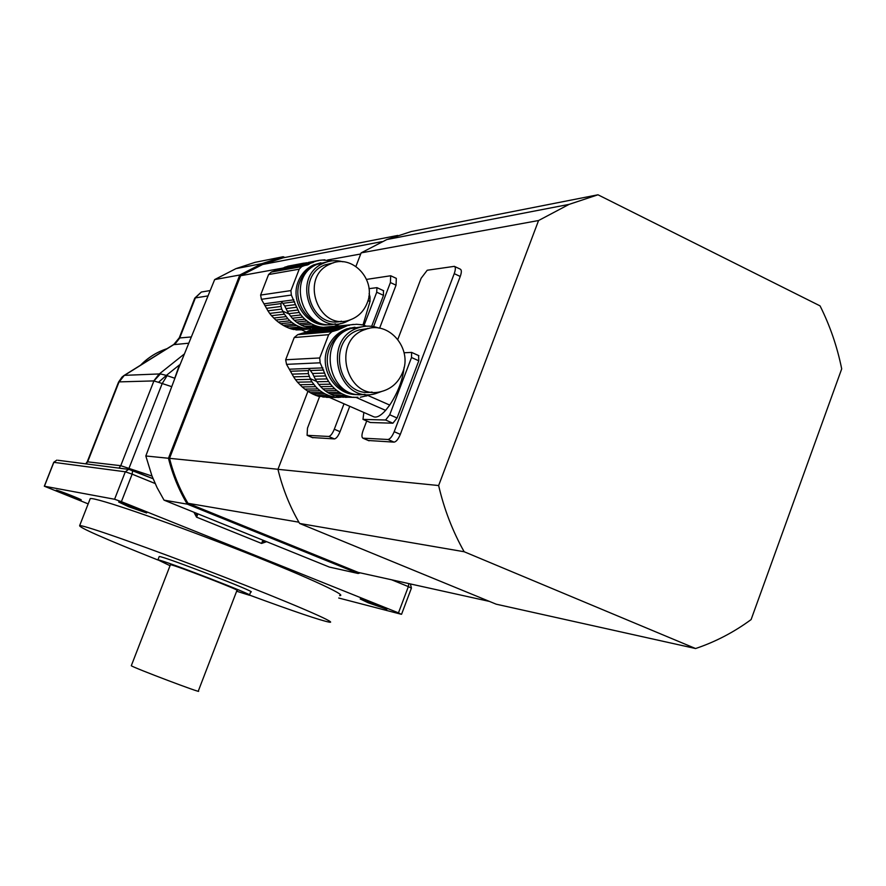 <?xml version="1.0" encoding="UTF-8"?>
<svg xmlns="http://www.w3.org/2000/svg" width="886" height="886" viewBox="0 0 886 886"><rect width="100%" height="100%" fill="white"/><g stroke="black" fill="none" stroke-linecap="round" stroke-linejoin="round"><path stroke-width="1.33" d="M290.53 265.7L306.811 262.732M282.911 268.081L287.983 266.165L304.164 263.087M284.849 267.129L301.617 263.674M267.926 310.809L269.676 313.411L283.011 311.806L281.759 309.092L267.926 310.809L261.414 299.302L260.606 295.071L268.569 274.549L271.326 272.057L282.047 268.236L298.992 264.56M308.306 262.455L319.359 260.318L303.322 263.773L314.032 261.824L312.946 262.544L300.642 264.87L295.005 267.107L296.854 265.556M325.683 329.204L323.977 328.44M321.618 327.377L318.196 327.754M301.118 329.692L310.166 328.972M368.864 296.289L370.005 296.821L370.016 301.484L363.016 324.94M369.119 293.532L370.005 296.821M316.933 327.964L318.572 327.776M271.504 315.693L275.812 320.034L287.884 318.716L284.406 314.187L271.504 315.693L269.676 313.411M273.674 318.03L286.123 316.623M275.812 320.034L278.259 322.039L289.966 320.798L287.884 318.716M278.259 322.039L280.596 323.711L292.037 322.526L289.966 320.798M280.596 323.711L283.177 325.328L294.418 324.198L292.037 322.526M283.177 325.328L285.58 326.624L296.721 325.527L294.418 324.198M285.58 326.624L288.814 328.075L300 326.989L296.721 325.527M288.814 328.075L291.162 328.894L302.503 327.82L300 326.989M291.162 328.894L293.654 329.537L305.26 328.451L302.503 327.82M294.241 329.481L307.852 328.806L305.26 328.451M310.665 328.916L307.852 328.806M295.891 329.913L301.318 329.78M315.117 328.551L313.267 328.784M266.52 308.317L281.028 306.456L280.94 303.599L282.014 302.259L284.738 305.991L295.47 304.618L291.35 295.06L290.929 290.586L299.213 269.178L301.716 266.631L311.595 262.887M281.759 309.092L281.028 306.456M283.011 311.806L284.406 314.187M318.473 327.82L312.337 328.385L317.144 328.318M300.11 329.902L301.517 329.869M320.898 262.799L313.566 264.936C306.478 268.27 301.395 273.741 298.316 281.349C289.312 302.281 308.129 328.318 329.271 324.597M331.154 324.409C309.956 328.152 291.106 302.048 300.121 281.061C303.211 273.431 308.306 267.949 315.405 264.604L326.114 262.201M290.486 316.125L300.974 314.951L302.757 317.088L292.258 318.229L288.77 313.677L299.224 312.47L295.47 304.618M292.258 318.229L294.351 320.322L304.884 319.204L302.757 317.088M304.884 319.204L306.988 320.976L296.433 322.072L294.351 320.322M296.433 322.072L298.826 323.755L309.413 322.681L306.988 320.976M309.413 322.681L311.761 324.043L301.151 325.084L298.826 323.755M301.151 325.084L304.441 326.569L315.095 325.539L311.761 324.043M315.095 325.539L317.642 326.38L306.955 327.388L304.441 326.569M306.955 327.388L309.735 328.03L320.455 327.034L317.642 326.38M320.455 327.034L322.814 327.266M340.745 323.434L334.565 326.17M323.324 260.107L332.294 260.827M324.852 259.831L319.359 260.318M314.032 261.824L316.767 260.916M303.322 263.773L301.528 264.715M284.738 305.991L286.001 308.572L296.478 307.265M286.001 308.572L287.363 311.285L297.807 310.034M288.77 313.677L287.363 311.285M300.974 314.951L299.224 312.47M326.425 264.681L325.007 264.848M335.395 323.822C302.591 332.892 285.325 276.886 317.266 264.283L327.023 261.902M367.103 303.167C377.115 280.22 351.997 253.108 330.4 263.984C298.449 276.642 318.539 332.416 350.28 319.802C358.177 316.9 363.781 311.351 367.103 303.167M333.634 262.788L324.686 264.98C294.617 276.742 310.609 329.537 341.52 321.197M350.701 319.658L344.953 322.371C311.296 335.628 289.988 276.631 323.822 263.109C330.024 260.406 336.392 259.963 342.926 261.802M370.016 301.484L367.967 300.553M368.986 288.67L376.938 287.651L376.727 292.225L364.102 325.195M383.405 290.752L383.505 295.348L371.655 326.336M284.849 257.483L283.199 256.73L262.046 263.607L239.796 275.003L168.462 458.261C172.537 474.63 178.817 489.914 187.278 504.145L358.165 573.486L360.214 572.854M358.165 573.486L329.404 567.084L164.032 500.147L157.077 487.643L151.916 475.804L145.825 455.98L178.906 367.513L214.667 279.577L239.796 275.003M214.667 279.577L235.942 268.635L255.157 262.311L283.199 256.73M164.032 500.147L187.278 504.145M145.825 455.98L168.462 458.261M196.349 513.404L196.559 517.158L194.034 512.451M266.254 541.822L261.558 543.428L264.194 540.992M88.168 503.879L44.322 486.204L114.582 499.25L121.404 501.664L398.467 612.868L401.148 614.242L338.729 598.017M179.891 364.999L180.467 363.537M339.648 595.58C349.095 596.001 300.52 573.907 231.202 546.917C161.961 519.916 96.142 497.5 90.261 498.541L89.863 499.549M368.155 602.768L360.181 598.958C362.584 599.025 388.965 609.203 386.839 609.247L368.155 602.768M128.703 506.748L118.658 502.008C120.873 501.93 148.505 512.761 146.622 512.972L128.703 506.748M65.63 494.488L56.261 490.18C57.911 490.091 82.675 499.782 81.18 499.948L65.63 494.488M124.261 375.354L160.377 373.903L166.358 375.398L158.494 382.32L153.765 380.914L119.2 381.888L118.359 382.575M171.563 386.606L158.494 382.32M184.199 354.09L159.048 374.158L153.765 380.914M160.377 373.903L153.898 380.969L120.751 465.693L152.015 476.059M179.526 338.075L174.132 344.377L124.184 375.542L119.2 381.888M188.563 343.214L173.434 344.676M179.382 337.987L191.088 336.968M124.206 375.343L122.013 377.082L119.034 381.955L87.747 461.628L86.097 463.865M249.509 594.96L250.683 591.903C260.451 593.631 163.212 555.998 159.225 556.519L159.115 556.796M249.708 595.17C294.23 611.573 320.843 620.588 329.548 622.205C338.673 623.5 289.667 602.358 220.204 575.479C150.819 548.6 85.211 525.398 79.674 525.553C78.068 527.081 104.061 538.533 157.675 559.897M170.422 564.725L131.294 665.729C133.409 667.712 204.389 694.535 198.298 691.058L236.95 590.441C243.849 591.704 173.401 564.46 170.422 564.725L170.356 564.914M236.64 591.228L249.398 595.237C259.133 597.064 161.872 559.454 157.918 559.874L170.046 565.711M349.97 327.931L350.801 328.064M336.625 326.092L338.718 325.904M317.011 328.363L338.009 326.148M318.417 327.831L336.27 326.015M353.791 324.498L338.297 325.982L349.461 325.306L335.539 326.646L323.512 331.098L325.417 329.238L308.804 330.733L315.217 328.529L333.269 326.447M311.828 329.548L327.698 328.097L330.533 327.111M325.417 329.238L327.698 328.097M308.804 330.733L305.814 332.184L323.678 330.6M404.116 367.369C402.753 379.895 397.969 392.465 389.729 405.079L385.609 410.384C380.814 415.689 376.882 417.827 373.837 416.83L373.482 416.675M385.609 410.384L356.106 397.437M336.226 397.349L339.061 397.437M326.458 397.349L335.761 397.437M340.722 397.26L322.781 397.017M347.988 396.097L346.935 396.33M297.497 382.176L302.159 386.916L315.704 386.717L311.961 381.877L297.497 382.176L295.514 379.684L310.465 379.319L308.35 373.604L308.284 370.603L309.458 369.274L312.514 373.471L324.597 373.084L320.156 362.795L319.713 357.966L328.662 334.686L331.84 331.707L337.843 329.957L347.589 325.539M299.845 384.723L313.81 384.48M302.159 386.916L304.806 389.087L317.941 388.932L315.704 386.717M304.806 389.087L307.331 390.903L320.167 390.781L317.941 388.932M307.331 390.903L310.122 392.631L322.725 392.553L320.167 390.781M310.122 392.631L312.714 394.015L325.217 393.96L322.725 392.553M312.714 394.015L316.18 395.533L328.739 395.499L325.217 393.96M316.302 395.533L318.694 396.374L331.43 396.352L328.739 395.499M318.694 396.374L334.399 397.006L331.43 396.352M334.399 397.006L337.178 397.349M344.898 396.994L343.004 397.26M305.814 332.184L297.729 334.653L294.23 337.533L285.657 359.76L286.543 364.356L292.081 374.136L308.35 373.604M309.125 376.417L293.609 376.86L292.081 374.136M293.609 376.86L295.514 379.684M310.465 379.319L311.961 381.877M320.621 386.639L318.716 384.391L330.522 384.192L332.449 386.473L320.621 386.639L322.881 388.876L334.731 388.744L337.001 390.626L325.118 390.737L327.687 392.52L339.604 392.443L342.14 393.871L330.19 393.938L333.734 395.488L345.728 395.455L348.475 396.33L336.436 396.341L339.427 397.006L356.25 397.437M354.334 397.349L357.944 397.26M347.899 397.216L345.518 397.349M360.27 397.26L365.342 396.064M354.976 327.222L346.825 328.828C337.876 332.184 331.497 338.53 327.687 347.877C318.55 369.429 336.171 396.286 358.01 394.514M360.126 394.503C338.23 396.275 320.566 369.362 329.725 347.744C333.546 338.374 339.936 332.006 348.918 328.651L360.846 327.078M367.546 328.374L368.222 328.595M334.731 388.744L332.449 386.473M325.118 390.737L322.881 388.876M339.604 392.443L337.001 390.626M330.19 393.938L327.687 392.52M345.728 395.455L342.14 393.871M351.498 396.994L348.475 396.33M369.008 395.023L366.084 396.064M366.549 326.181L362.219 324.785L356.294 324.265M361.3 324.874L362.219 324.785M350.369 324.863L353.436 324.409M337.145 326.502L338.297 325.982L336.824 326.126M332.571 327.654L344.643 326.546M329.67 328.85L342.007 327.742M324.597 373.084L325.683 375.941L313.888 376.273L315.35 379.197L327.111 378.909L325.683 375.941M312.514 373.471L313.888 376.273M327.111 378.909L328.64 381.523L316.867 381.777L315.35 379.197M316.867 381.777L318.716 384.391M330.522 384.192L328.64 381.523M360.923 329.758L359.55 329.78M364.921 394.27C328.806 400.97 315.516 339.017 351.011 328.462L361.898 326.823M402.654 372.353C412.876 348.575 388.755 320.189 365.685 329.348C330.256 339.914 346.348 401.768 381.633 391.446C391.534 388.755 398.534 382.387 402.654 372.353M369.185 328.385L359.207 329.902C325.771 339.715 337.998 398.135 372.031 392.055M381.678 391.435L375.387 393.694C337.998 404.492 320.954 339.105 358.442 327.809C365.276 325.494 372.087 325.594 378.865 328.097M367.878 395.466L389.729 405.079M404.071 352.761L411.625 352.406L411.514 357.512L389.729 414.77L397.061 417.993L392.908 423.209L385.587 420.008L389.729 414.77M418.591 355.651L418.79 360.801L397.061 417.993M363.836 412.455L362.983 419.355L370.359 422.511L392.908 423.209M363.205 419.388L385.587 420.008M299.623 523.46L464.164 551.745L695.576 648.53L496.193 604.186L299.623 523.46C289.855 506.692 282.634 488.651 277.949 469.325L307.94 391.302M597.972 194.787L569.089 204.378L386.861 239.53L411.281 231.523L597.972 194.787L820.059 305.88C830.005 325.716 837.215 346.714 841.7 368.875L751.106 619.58C733.907 632.227 715.401 641.885 695.576 648.53M368.476 440.508L394.071 442.136C396.208 441.771 398.29 439.179 400.317 434.361L460.244 276.476C461.661 272.401 461.695 269.964 460.343 269.178L454.584 266.453M379.596 328.208L396.042 285.181L396.319 278.37L390.859 275.834M349.748 406.309L340.036 431.703L334.299 429.223L344.023 403.806M312.404 437.54L334.443 438.924C336.292 438.57 338.164 436.167 340.036 431.703M386.861 239.53L361.134 252.875L538.566 220.525L438.636 485.539L277.949 469.325M361.134 252.875L355.939 266.387M438.636 485.539C444.13 509.217 452.635 531.279 464.164 551.745M569.089 204.378L538.566 220.525M489.493 601.428L358.232 572.411L187.965 503.292C179.703 489.338 173.556 474.353 169.525 458.328L240.604 275.734L262.677 264.482L283.121 257.826L397.77 235.432M240.604 275.734L282.966 268.07M327.632 259.986L360.702 253.994M187.965 503.292L298.881 522.186M169.525 458.328L277.971 469.27M396.042 285.181L390.405 282.568L373.549 326.613M334.443 438.924L328.717 436.466L307.088 435.325L307.486 428.115L319.58 396.618M390.405 282.568L390.693 275.756L366.571 279.4M328.717 436.466C330.556 436.111 332.416 433.697 334.299 429.223M460.244 276.476L454.241 273.641L394.204 431.692C392.166 436.51 390.095 439.113 387.968 439.489L362.872 438.16C361.554 437.241 361.643 434.661 363.127 430.419L366.726 420.972M454.241 273.641C455.659 269.565 455.703 267.129 454.363 266.343L427.218 270.241L421.127 278.27L397.836 339.371M279.289 269.599L295.204 266.73M265.313 305.659L280.94 303.599M297.519 266.321L309.17 264.227M277.252 270.418L307.32 265.025M272.091 271.792L302.436 266.365M268.569 274.549L299.213 269.178M260.606 295.071L290.929 290.586M261.414 299.302L291.35 295.06M264.316 303.776L293.886 299.8M283.21 303.3L294.65 301.794M383.505 295.348L376.727 292.225M319.281 327.554L318.517 327.211M288.925 313.921L282.634 311.097M300.897 263.884L302.181 264.482M197.888 514.035L196.559 517.158L261.558 543.428L262.821 540.449M155.161 483.523L132.147 474.154L121.404 501.664M398.467 612.868L408.357 586.61L391.601 579.787M174.763 378.211L179.393 364.954L166.358 375.398L174.752 378.233M167.044 375.775L162.182 383.583L128.603 469.292M57.989 460.277L130.286 469.58L132.623 470.388L132.147 474.154L125.314 471.795L53.736 462.326M132.678 470.411L153.09 478.739L128.703 469.303L125.314 471.795L114.582 499.25M408.823 583.597L408.357 586.61L411.403 588.138L401.568 614.264M87.238 461.794L120.751 465.693L119.001 468.074M44.322 486.204L53.747 462.282L56.848 460.122L53.858 462.282L44.433 486.215M207.944 295.913L195.385 297.906L179.681 338.075L174.719 344.421M194.599 298.582L201.332 292.026L204.744 291.461M140.553 365.187C148.117 357.49 156.933 351.986 167 348.685C157.032 351.975 148.294 357.423 140.785 365.043M290.763 371.245L308.284 370.603M326.269 330.378L339.393 329.215M303.61 333.058L337.4 330.101M298.039 334.554L332.139 331.619M294.23 337.533L328.662 334.686M285.657 359.76L319.713 357.966M286.543 364.356L320.156 362.795M289.689 369.196L322.892 367.889M310.831 370.514L323.722 370.038M418.79 360.801L411.514 357.512M316.8 381.512L310.067 378.566M329.758 327.344L331.729 328.23M312.935 437.773L307.342 435.38M400.317 434.361L394.204 431.692M394.071 442.136L387.968 439.489M369.141 440.796L363.194 438.227M301.794 263.696L303.688 263.341M283.542 267.871L298.05 265.235M307.83 332.693L306.545 332.117M306.213 331.973L300.963 329.625M313.566 264.936L315.405 264.604M316.944 260.927L318.871 260.573M302.126 264.504L312.946 262.544M278.425 270.02L294.96 267.051M296.212 266.819L308.383 264.637M271.315 272.057L301.716 266.631M324.686 264.98L330.4 263.984M317.266 264.283L323.822 263.109M383.704 290.774L377.037 287.695M235.942 268.635L262.046 263.607M124.184 375.409L122.013 377.082L118.525 382.143L87.315 461.617L85.754 463.821M410.373 583.94L411.436 588.06M124.173 375.409L173.822 344.433L179.26 337.832L194.776 298.128L201.332 292.026L210.148 290.564M90.261 498.541L79.674 525.553M159.225 556.519L157.918 559.874M317.299 328.274L332.372 326.89M313.168 329.105L328.817 327.665M309.967 330.5L326.347 329.016M373.837 416.83L329.382 397.415M345.961 397.216L354.046 397.216M346.825 328.828L348.918 328.651M354.001 324.531L356.106 324.342M337.389 326.425L349.461 325.306M333.756 327.211L345.806 326.114M330.832 328.606L343.07 327.51M304.097 332.926L337.843 329.957M297.718 334.653L331.84 331.707M359.207 329.902L365.685 329.348M351.011 328.462L358.442 327.809M418.89 355.696L411.724 352.451M370.138 422.467L362.983 419.355M262.677 264.482L382.021 241.623M312.669 437.706L307.088 435.325M368.82 440.73L362.872 438.16"/></g></svg>
